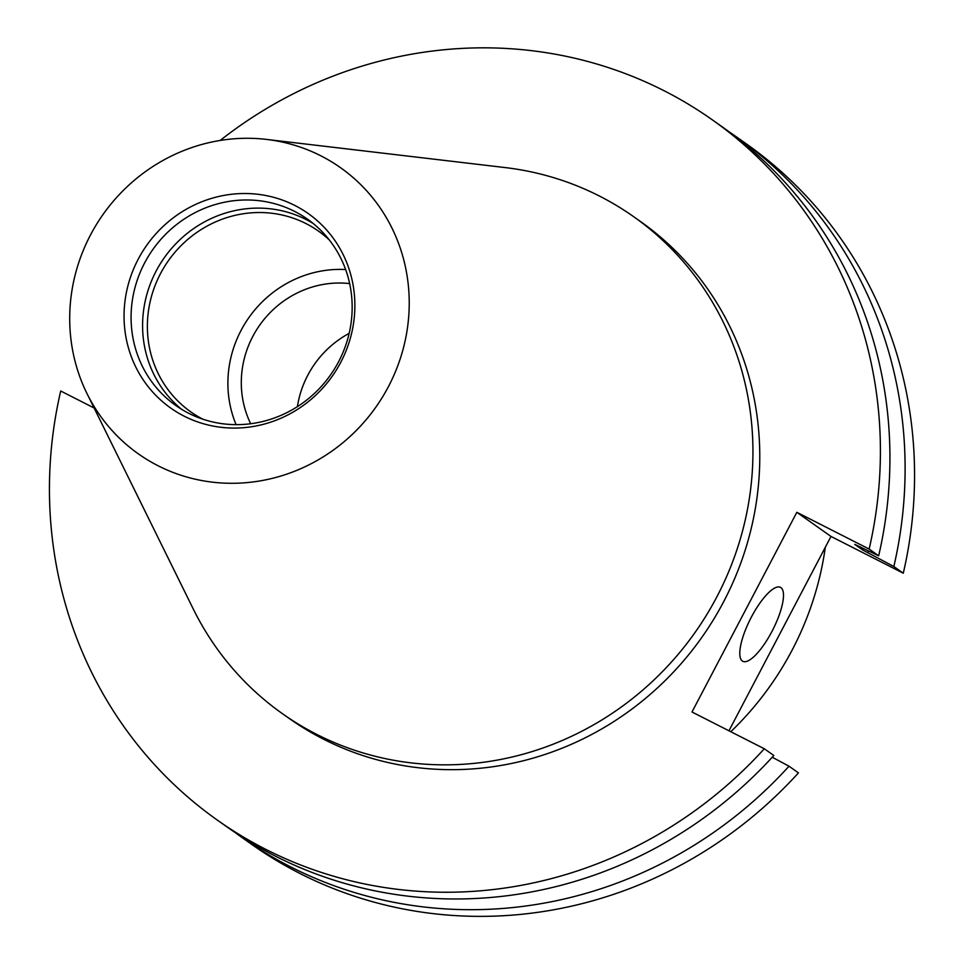 <?xml version="1.0" encoding="UTF-8"?>
<svg xmlns="http://www.w3.org/2000/svg" width="964" height="964" viewBox="0 0 964 964"><rect width="100%" height="100%" fill="white"/><g stroke="black" fill="none" stroke-linecap="round" stroke-linejoin="round"><path stroke-width="1.45" d="M780.912 587.606A41.488 12.424 117 0 0 780.442 587.329A41.488 12.424 117 0 0 750.968 617.876A41.488 12.424 117 0 0 742.364 661.027A41.488 12.424 117 0 0 742.834 661.304A41.488 12.424 117 0 0 772.309 630.757A41.488 12.424 117 0 0 780.912 587.606M825.317 547.251A304.287 290.043 125.2 0 1 792.191 649.989A304.287 290.043 125.2 0 1 730.784 731.712M297.406 406.627A96.822 92.291 125.2 0 1 307.745 375.321A96.822 92.291 125.2 0 1 349.161 333.363M250.676 423.738A96.822 92.291 125.2 0 1 252.773 336.484A96.822 92.291 125.2 0 1 349.655 283.597M236.084 424.642A110.655 105.474 125.2 0 1 241.012 330.507A110.655 105.474 125.2 0 1 345.63 269.546M202.838 419.171A110.655 105.474 125.2 0 1 190.752 411.857A110.655 105.474 125.2 0 1 160.494 273.631A110.655 105.474 125.2 0 1 318.433 231.095A110.655 105.474 125.2 0 1 329.363 240.036M181.69 409.363A114.077 108.739 125.2 0 1 156.108 271.113A114.077 108.739 125.2 0 1 313.047 223.395M338.641 361.645A114.077 108.739 125.2 0 1 175.797 405.495A114.077 108.739 125.2 0 1 144.6 262.979A114.077 108.739 125.2 0 1 307.432 219.129A114.077 108.739 125.2 0 1 338.641 361.645M340.762 362.295A119.114 113.535 125.2 0 1 184.148 416.159A119.114 113.535 125.2 0 1 138.165 259.28A119.114 113.535 125.2 0 1 294.779 205.428A119.114 113.535 125.2 0 1 340.762 362.295M90.459 235.035A175.195 167.001 125.2 0 1 266.522 139.419A175.195 167.001 125.2 0 1 388.468 386.552A175.195 167.001 125.2 0 1 235.686 483.253A175.195 167.001 125.2 0 1 87.001 393.577A175.195 167.001 125.2 0 1 90.459 235.035M266.522 139.419L505.076 167.567A304.287 290.043 125.2 0 1 633.637 216.671A304.287 290.043 125.2 0 1 716.879 596.8A304.287 290.043 125.2 0 1 282.536 713.758A304.287 290.043 125.2 0 1 193.27 609.007L87.001 393.577M633.637 216.671L640.47 221.491A304.287 290.043 125.2 0 1 723.711 601.62A304.287 290.043 125.2 0 1 289.369 718.578L282.536 713.758M772.248 757.222L789.01 766.211L798.457 772.887A428.775 408.7 125.2 0 1 251.712 844.392L242.253 837.704A428.775 408.7 125.2 0 1 234.734 832.257M729.338 131.996A428.775 408.7 125.2 0 1 736.99 137.274L746.449 143.949A428.775 408.7 125.2 0 1 903.292 573.206L893.845 566.519L862.768 550.01L854.767 544.359L878.662 555.806L869.142 549.07L796.83 512.306L691.995 711.998L764.295 748.763A428.775 408.7 125.2 0 1 217.551 820.256A428.775 408.7 125.2 0 1 60.708 390.998L94.098 407.989M728.953 730.784L830.992 536.442L903.292 573.206M789.01 766.211A428.775 408.7 125.2 0 1 242.253 837.704M736.99 137.274A428.775 408.7 125.2 0 1 893.845 566.519M868.359 550.962A403.591 384.696 125.2 0 1 867.998 552.673M863.081 548.468A397.686 379.069 125.2 0 1 862.768 550.01M764.295 748.763L773.827 755.487A428.775 408.7 125.2 0 1 227.082 826.991L217.551 820.256M220.141 140.467A428.775 408.7 125.2 0 1 712.288 119.813L721.819 126.549A428.775 408.7 125.2 0 1 878.662 555.806M712.288 119.813A428.775 408.7 125.2 0 1 869.142 549.07M830.992 536.442L796.83 512.306"/></g></svg>
